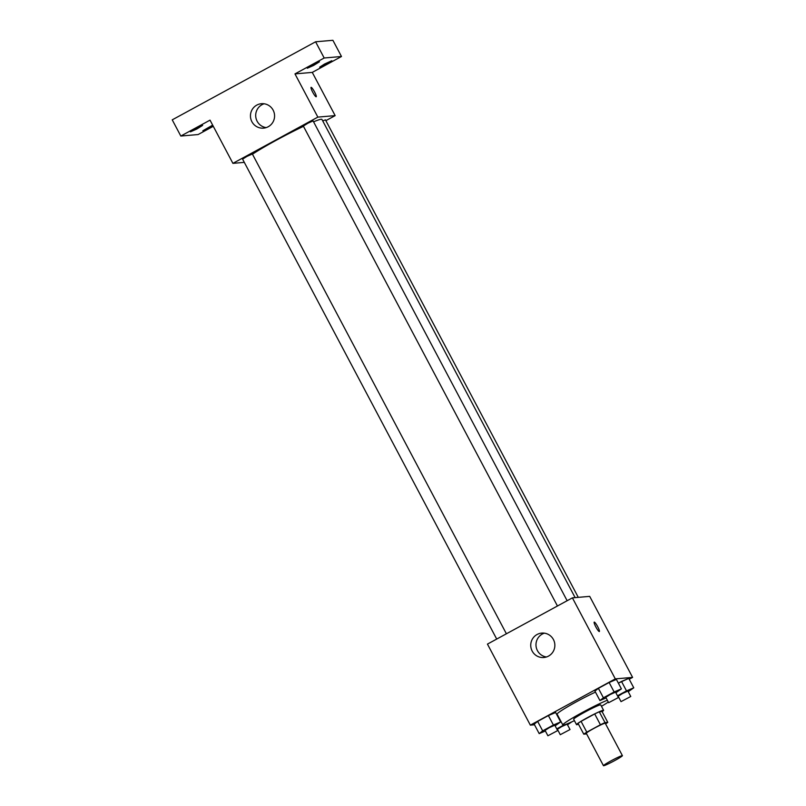 <?xml version="1.0" encoding="UTF-8"?>
<svg xmlns="http://www.w3.org/2000/svg" width="806" height="806" viewBox="0 0 806 806"><rect width="100%" height="100%" fill="white"/><g stroke="black" fill="none" stroke-linecap="round" stroke-linejoin="round"><path stroke-width="1.21" d="M622.222 755.625A10.72 0.756 -27.9 0 1 622.413 755.665A10.72 0.756 -27.9 0 1 613.285 761.348A10.72 0.756 -27.9 0 1 603.462 765.7A10.72 0.756 -27.9 0 1 611.804 760.431A10.72 0.756 -27.9 0 1 622.222 755.625M603.462 765.7L586.294 733.289A10.72 0.756 -27.9 0 1 594.647 728.02A10.72 0.756 -27.9 0 1 605.064 723.214A10.72 0.756 -27.9 0 1 605.246 723.254L622.413 755.665M583.766 734.175L578.043 723.365A14.558 1.018 -27.9 0 1 581.076 721.36L594.707 713.945L600.42 724.755L586.798 732.17A14.558 1.018 -27.9 0 0 583.766 734.175L586.536 733.934A14.558 1.018 -27.9 0 0 586.617 733.903M594.707 713.945A14.558 1.018 -27.9 0 1 599.281 711.809L602.062 711.567L607.784 722.367A14.558 1.018 -27.9 0 1 605.568 723.869M607.784 722.367L605.004 722.609A14.558 1.018 -27.9 0 0 600.42 724.755M599.281 711.809L605.004 722.609M602.112 711.678A15.314 1.068 152.1 0 0 603.593 710.298A15.314 1.068 152.1 0 0 589.549 716.524A15.314 1.068 152.1 0 0 576.512 724.634A15.314 1.068 152.1 0 0 578.476 724.191M576.512 724.634L573.66 719.234A15.314 1.068 -27.9 0 1 585.589 711.708A15.314 1.068 -27.9 0 1 600.47 704.837A15.314 1.068 -27.9 0 1 600.732 704.897L603.593 710.298M581.076 721.36L586.798 732.17M608.308 702.046A27.575 1.934 -27.9 0 1 601.478 706.318M574.406 720.655A27.575 1.934 -27.9 0 1 562.83 724.967A27.575 1.934 -27.9 0 1 579.585 713.995A27.575 1.934 -27.9 0 1 607.351 700.233M562.83 724.967L557.107 714.166A27.575 1.934 -27.9 0 1 569.822 705.482A27.575 1.934 -27.9 0 1 595.463 692.112M555.122 725.823L560.654 721.944L555.646 712.494L548.392 715.577L537.662 721.41L534.187 724.171L539.194 733.621L545.38 730.992M629.224 679.236L632.599 677.393L615.3 678.884L530.348 725.138L534.509 724.775M628.237 691.689L633.768 687.81L628.761 678.36L618.363 683.145L621.507 681.443L626.504 690.893L617.487 695.8M615.865 692.757L621.396 688.878L616.389 679.418L609.135 682.511L598.405 688.344L594.929 691.105L599.936 700.555L606.122 697.925M530.348 725.138L487.449 644.105L572.401 597.861L589.7 596.369L632.599 677.393M572.401 597.861L615.3 678.884M553.41 639.511A12.251 12.06 85.1 0 1 543.848 657.505A12.251 12.06 85.1 0 1 530.781 646.331A12.251 12.06 85.1 0 1 553.41 639.511M594.274 622.101A5.36 0.877 -118.6 0 1 597.639 626.574A5.36 0.877 -118.6 0 1 599.342 631.531A5.36 0.877 -118.6 0 1 596.017 627.239A5.36 0.877 -118.6 0 1 594.213 622.111A5.36 0.877 -118.6 0 1 594.274 622.101M546.458 656.981A12.251 12.06 85.1 0 1 544.403 633.153M313.574 121.817A42.889 3.002 -27.9 0 1 321.201 119.258A42.889 3.002 -27.9 0 1 321.937 119.419L575.131 597.629M252.469 154.208A42.889 3.002 -27.9 0 1 303.489 126.33M567.142 600.722L313.091 120.91L308.033 123.147L303.338 126.068L557.45 606.001M322.722 120.9L325.453 119.842L578.285 597.357M496.708 639.067L242.596 159.135L246.898 156.424L252.349 153.976L506.4 633.788M325.886 120.658L335.155 115.621L317.856 117.112L232.904 163.356L244.309 162.369M335.155 115.621L312.275 72.399L341.482 56.501L332.898 40.3L315.599 41.791L172.232 119.842L180.816 136.043L198.115 134.552L213.278 126.3M315.599 41.791L324.183 58.002L294.976 73.9L317.856 117.112M232.904 163.356L210.023 120.144L180.816 136.043M273.133 110.14A12.251 12.06 85.1 0 1 263.562 128.134A12.251 12.06 85.1 0 1 250.495 116.961A12.251 12.06 85.1 0 1 273.133 110.14M312.275 72.399L294.976 73.9M311.136 87.33A5.36 0.877 -118.6 0 1 314.491 91.803A5.36 0.877 -118.6 0 1 316.204 96.76A5.36 0.877 -118.6 0 1 312.869 92.468A5.36 0.877 -118.6 0 1 311.076 87.35A5.36 0.877 -118.6 0 1 311.136 87.33M266.171 127.61A12.251 12.06 85.1 0 1 264.116 103.783M213.006 125.786L202.84 130.763L212.663 125.142M195.344 128.708L202.638 125.383L196.785 129.031L190.468 131.821L195.344 128.708M324.526 64.047L331.82 60.722L325.967 64.369L319.65 67.17L324.526 64.047M312.154 65.115L319.458 61.79L313.594 65.437L307.288 68.238L312.154 65.115M341.482 56.501L324.183 58.002M621.396 688.878L614.142 691.961L603.412 697.805L599.936 700.555M608.651 702.701L605.79 697.301L610.092 694.591L615.542 692.132L618.404 697.533L608.651 702.701L618.404 697.533M616.389 679.418L609.135 682.511L614.142 691.961M609.135 682.511L598.405 688.344L603.412 697.805M598.405 688.344L594.929 691.105M560.654 721.944L553.4 725.027L542.67 730.871L539.194 733.621M547.909 735.767L545.047 730.367L549.339 727.657L554.8 725.209L557.651 730.609L547.909 735.767L557.651 730.609M555.646 712.494L548.392 715.577L553.4 725.027M548.392 715.577L537.662 721.41L542.67 730.871M537.662 721.41L534.187 724.171M633.768 687.81L626.504 690.893M621.023 701.633L618.162 696.233L622.454 693.523L627.904 691.064L630.766 696.475L621.023 701.633L630.766 696.475M628.761 678.36L621.507 681.443M567.484 724.755L571.756 721.884M563.918 724.967L556.734 728.876M560.281 734.699L557.42 729.299L561.711 726.589L567.162 724.141L570.023 729.541L560.281 734.699L570.023 729.541"/></g></svg>

